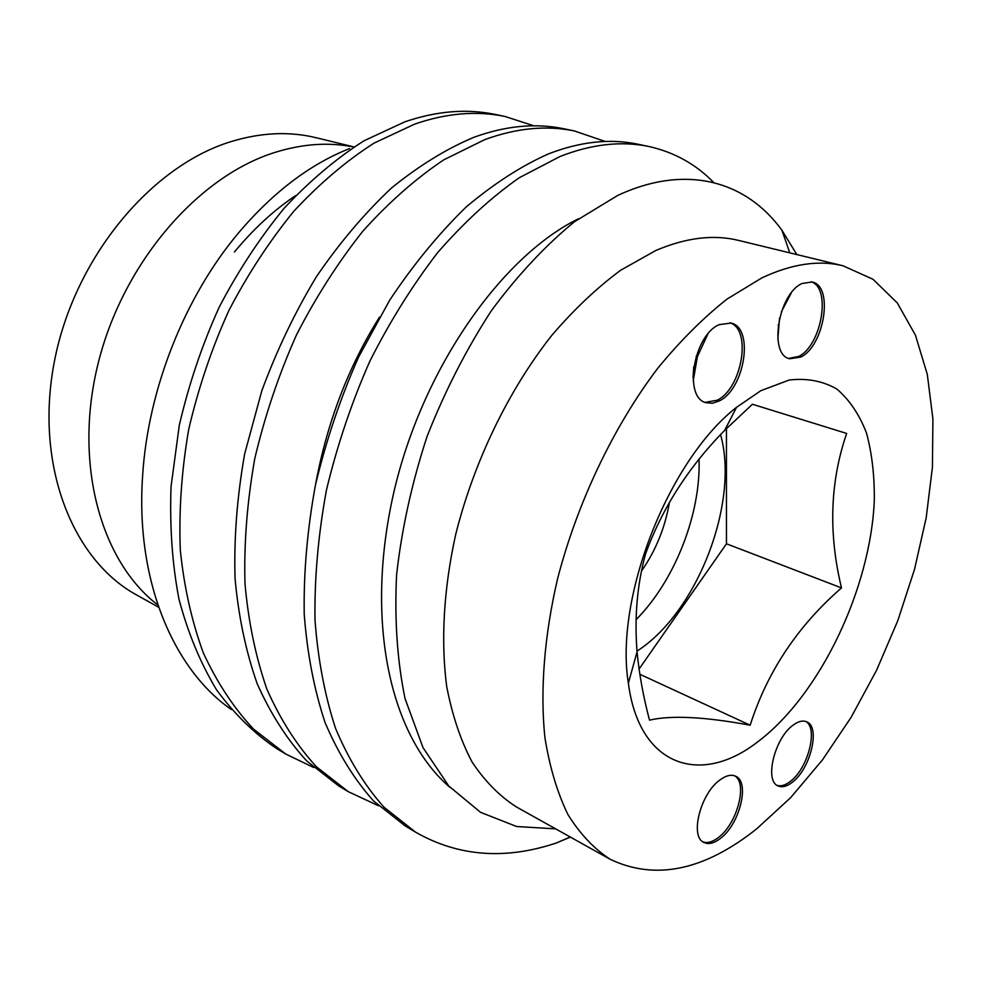 <?xml version="1.0" encoding="UTF-8"?>
<svg xmlns="http://www.w3.org/2000/svg" width="982" height="982" viewBox="0 0 982 982"><rect width="100%" height="100%" fill="white"/><g stroke="black" fill="none" stroke-linecap="round" stroke-linejoin="round"><path stroke-width="1.47" d="M353.876 146.907L316.13 137.726C289.567 131.244 261.433 132.472 231.715 141.408C151.461 165.467 74.595 257.296 54.513 360.86C34.125 464.461 72.312 560.035 136.768 595.055L158.667 607.269M353.667 146.981C328.712 141.985 302.407 143.814 274.727 152.48C198.008 176.453 123.081 262.734 98.175 363.242C73.098 463.774 100.925 561.618 157.869 604.973C100.925 561.618 73.098 463.774 98.175 363.242C123.081 262.734 198.008 176.453 274.727 152.48C302.407 143.814 328.712 141.985 353.667 146.981M792.13 782.396C810.469 769.176 820.768 726.741 806.652 721.795C802.883 720.199 798.427 721.279 793.296 725.023C774.798 737.654 764.082 780.96 778.063 785.907C782.053 787.687 786.754 786.508 792.13 782.396M777.13 785.391C780.972 786.545 785.33 785.244 790.24 781.488C807.977 768.685 818.546 727.957 805.67 721.426M720.248 838.567C739.642 824.512 750.273 781.967 735.628 776.234C731.295 774.258 726.128 775.449 720.125 779.818C700.559 793.235 689.45 836.676 703.934 842.458C708.525 844.655 713.963 843.354 720.248 838.567M703.002 841.893C707.445 843.428 712.551 841.991 718.333 837.572C737.126 823.935 748.026 783.047 734.634 775.817M719.303 400.926C744.761 389.019 754.385 327.914 731.099 323.066L719.143 324.649C693.317 335.549 683.276 397.882 706.144 402.743L712.515 403.246L719.303 400.926M705.064 402.35L717.13 400.239C741.962 388.627 752.114 329.412 729.97 322.808M800.711 357.104C824.364 346.13 833.902 285.848 812.163 282.006L802.196 283.442C778.174 293.508 768.329 354.981 789.712 358.774L800.711 357.104M788.644 358.405L798.55 356.478C821.59 345.799 831.644 287.517 811.046 281.785M720.555 434.584C739.692 502.6 697.122 612.805 636.999 651.103M636.005 619.74C674.781 580.792 701.025 513.868 699.037 458.95M641.651 570.837C655.878 550.276 665.109 527.555 669.356 502.698M846.656 433.443C830.023 481.843 828.305 533.324 841.5 587.911C797.63 626.086 767.188 671.848 750.162 725.207C704.745 716.786 671.197 715.105 649.507 720.137C643.382 697.06 639.233 674.315 637.072 651.888C634.311 617.199 637.158 584.511 645.591 553.836C662.138 508.259 688.517 467.088 724.728 430.3L752.421 404.253L846.656 433.443M760.829 390.713L789.16 380.034C807.044 377.972 822.965 381.004 836.946 389.118C849.491 399.87 859.336 414.49 866.48 432.988C871.967 453.23 874.569 475.73 874.311 500.489C870.506 589.077 819.823 695.342 757.552 741.975C700.853 786.128 639.11 766.893 628.37 683.141C614.376 598.075 668.447 460.202 736.537 407.321L760.829 390.713M234.453 252.006C253.331 229.076 273.769 210.258 295.754 195.528M756.741 828.796C704.241 870.555 655.411 880.731 610.276 859.348C594.085 848.841 579.957 833.89 567.903 814.508C557.273 792.658 549.601 766.905 544.863 737.273C540.063 690.469 544.249 635.992 557.567 578.803C577.416 502.256 613.64 426.446 657.707 368.336C680.244 340.877 703.333 317.8 726.975 299.129L761.885 277.881C791.848 263.851 818.914 259.825 843.059 265.803L873.035 279.293L897.303 302.947L915.445 335.193L927.303 374.375L932.9 418.884L932.434 467.174L926.186 517.796L914.512 569.376L897.818 620.624L876.558 670.289L851.21 717.179L822.351 760.043L790.62 797.679L756.741 828.796M610.276 859.348L516.422 806.958C499.629 796.181 484.85 781.206 472.084 762.032C460.73 740.551 452.285 715.436 446.736 686.713C440.709 641.455 443.594 589.2 455.66 534.65C473.852 461.712 508.627 389.977 551.909 335.23C574.114 309.379 597.007 287.726 620.624 270.271L655.706 250.545C685.976 237.632 713.607 234.256 738.611 240.418L843.059 265.803M231.31 709.52C173.262 669.27 135.27 580.325 142.623 475.669C148 389.228 184.591 297.067 238.491 232.943C272.959 192.337 309.993 164.203 349.604 148.54M796.807 254.559L781.93 230.254C746.627 181.572 686.897 163.245 617.715 195.443L574.445 221.76C545.28 245.635 517.588 275.279 491.381 310.68C466.438 349.089 445.042 390.885 427.207 436.069C412.023 482.285 401.822 528.463 396.605 574.593C394.396 619.311 397.207 660.628 405.038 698.57L423.033 747.67L448.811 786.03L480.529 812.31L516.655 826.525L555.652 828.857M313.737 767.519L285.762 754.053L253.589 729.172C233.826 708.034 217.083 682.625 203.335 652.932C191.785 621.41 184.113 587.187 180.32 550.276C178.761 511.34 181.547 471.041 188.704 429.38C198.389 387.902 211.756 348.328 228.818 310.656C247.562 274.592 269.228 241.449 293.814 211.24C319.604 183.548 346.327 160.839 374.007 143.151L414.735 124.088C446.429 113.139 476.515 110.598 504.981 116.465L533.778 125.782M285.762 754.053L276.826 748.677C254.584 733.787 234.502 714.184 216.568 689.867C200.402 662.997 187.869 632.776 178.982 599.204C172.292 564.392 169.641 526.88 171.028 486.679L179.301 425.255C188.912 383.999 202.206 344.645 219.195 307.206C237.865 271.351 259.469 238.43 283.994 208.417C309.723 180.897 336.409 158.347 364.052 140.782L404.756 121.866C436.45 111.003 466.548 108.511 495.063 114.391L504.981 116.465M570.419 837.094L556.119 843.072C504.944 860.097 458.078 856.464 415.533 832.147L384.023 807.241C364.776 785.71 348.622 759.43 335.562 728.399C324.735 695.293 317.886 659.082 314.989 619.777C314.4 578.165 318.217 534.895 326.466 489.969C337.256 445.116 351.728 402.203 369.846 361.229C389.621 321.936 412.195 285.762 437.579 252.693C464.056 222.313 491.27 197.333 519.22 177.767L560.047 156.482C591.643 144.121 621.25 140.794 648.844 146.49C674.376 152.247 696.042 164.289 713.816 182.627M415.521 832.135L405.21 825.936L373.626 801.017C354.33 779.499 338.115 753.28 324.993 722.359C314.105 689.364 307.182 653.312 304.224 614.192C303.536 572.788 307.28 529.764 315.431 485.096C326.134 440.513 340.508 397.87 358.553 357.166L389.608 300.296C413.25 264.747 438.758 233.655 466.131 207.03C493.921 183.634 521.368 165.921 548.459 153.904C580.092 141.654 609.736 138.388 637.416 144.109L648.844 146.49M378.573 805.805L348.303 791.688L316.4 766.758C296.846 745.412 280.349 719.561 266.908 689.204C255.676 656.897 248.372 621.716 244.997 583.639C243.867 543.402 247.145 501.679 254.804 458.447C265.017 415.349 278.913 374.167 296.49 334.911C315.75 297.313 337.869 262.722 362.861 231.151C389.007 202.169 416 178.38 443.839 159.796L484.666 139.677C516.36 128.053 546.262 125.144 574.36 130.95L605.17 141.445M348.303 791.688L338.716 785.919L306.765 760.989C287.186 739.679 270.639 713.889 257.149 683.632C245.856 651.447 238.491 616.401 235.054 578.508C233.863 538.48 237.055 496.966 244.641 453.979L261.826 390.738C276.863 350.083 295.054 312.08 316.4 276.752C339.588 242.763 364.739 213.082 391.855 187.697C419.437 165.43 446.798 148.626 473.938 137.284C505.644 125.77 535.571 122.922 563.729 128.728L574.36 130.95M693.746 366.789L693.022 377.849M570.247 837.008L556.119 843.072M639.049 669.073L726.459 543.783L726.447 428.569M639.822 674.253L750.162 725.207M726.459 543.783L841.5 587.911M450.161 787.515C390.308 736.574 364.617 622.588 393.352 494.388C421.708 368.827 501.827 256.179 578.558 218.716M315.59 484.347C327.055 422.505 348.365 366.777 379.482 317.161M696.201 356.184L696.373 362.603M778.21 324.956L778.763 327.828M789.798 252.865L781.942 230.254M637.06 651.888L628.37 683.141M724.704 430.276L736.537 407.321M779.561 318.008L777.854 339.232M781.341 311.859L791.369 292.808M707.85 334.064L697.404 356.601L693.206 380.955"/></g></svg>
